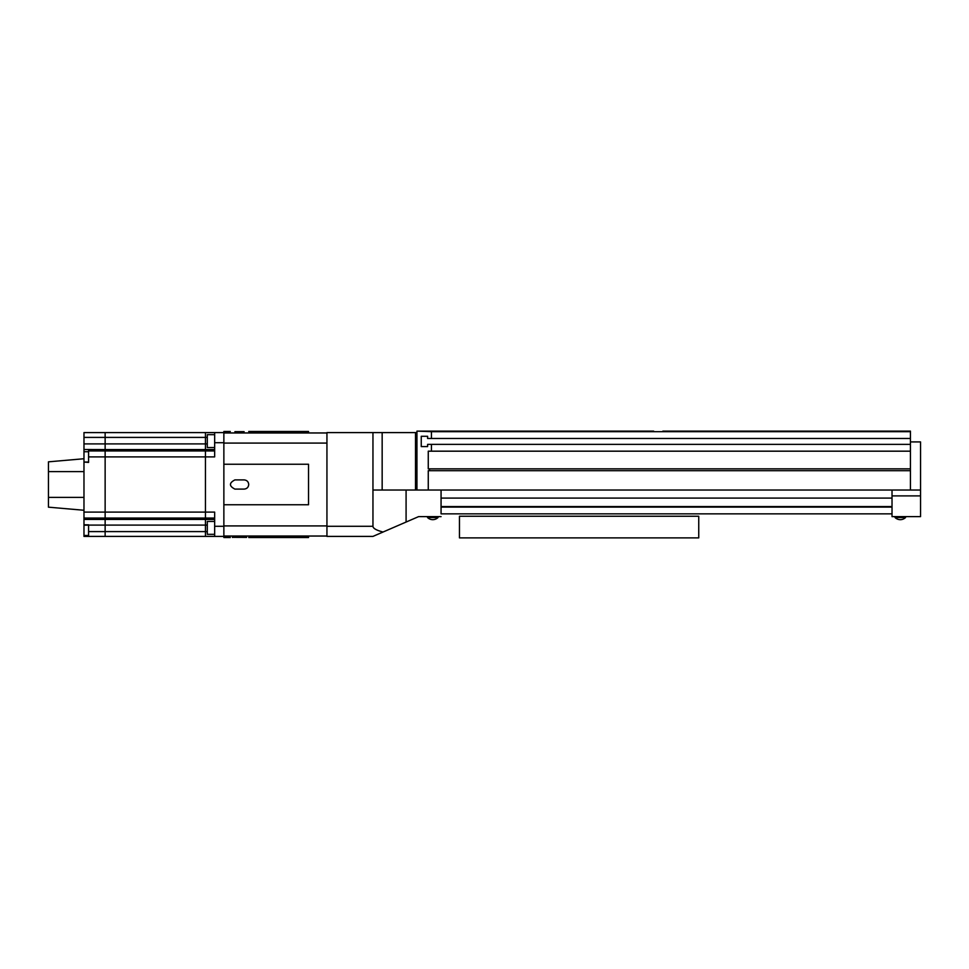 <?xml version="1.0" encoding="UTF-8"?>
<svg xmlns="http://www.w3.org/2000/svg" width="969" height="969" viewBox="0 0 969 969"><rect width="100%" height="100%" fill="white"/><g stroke="black" fill="none" stroke-linecap="round" stroke-linejoin="round"><path stroke-width="1.45" d="M416.949 432.598L415.507 432.598L415.507 490.023L372.956 490.023L372.956 526.288L326.941 526.288L326.941 536.402L372.956 536.402L383.046 532.029C376.408 530.297 373.041 528.384 372.956 526.288M662.857 431.12L910.424 431.12L910.424 490.023L415.507 490.023M326.941 526.288L326.941 432.598L415.507 432.598M383.046 532.029L418.608 516.622L441.065 516.622M406.084 490.023L406.084 522.049M910.424 490.023L920.55 490.023L920.55 441.925L910.424 441.925M892.025 490.023L892.025 506.533L892.025 498.09L441.065 498.09L441.065 513.861L892.025 513.861L892.025 516.622L920.55 516.622L920.55 495.886L892.025 495.886M920.55 490.023L920.55 495.886M895.053 517.543A7.558 7.558 0 0 0 905.555 517.543L905.555 516.622L905.555 517.543L895.053 517.543L895.053 516.622M427.535 517.543A7.558 7.558 0 0 0 438.024 517.543L427.535 517.543L427.535 516.622M438.024 517.543L438.024 516.622M653.663 431.12L416.949 431.12L431.447 431.677L431.447 438.485L427.62 438.485L427.62 436.28L421.249 436.28L421.249 446.588L427.62 446.588L421.249 446.588M910.424 431.677L431.447 431.677M910.424 438.485L431.447 438.485M427.62 436.28L421.249 436.28M427.62 446.588L427.62 444.371L431.447 444.371L431.447 451.179L428.262 451.179L428.262 468.851L429.533 468.851L429.533 470.692L428.262 470.692L428.262 490.023M910.424 444.371L431.447 444.371M910.424 451.179L431.447 451.179M910.424 468.851L429.533 468.851M910.424 470.692L429.533 470.692M441.065 490.023L441.065 498.09M892.025 513.861L892.025 506.533L441.065 506.533M892.025 507.102L441.065 507.102M416.949 431.278L416.949 490.023M88.579 462.043L83.976 462.043L83.976 449.507L105.136 449.568L105.136 536.402L205.452 536.402L205.452 432.598L223.863 432.598L223.863 536.402L205.452 536.402L205.452 432.598L105.136 432.598L105.136 536.402L88.579 536.402L88.579 524.81L83.976 524.81L83.976 536.402L88.579 536.402M83.976 462.043L88.579 462.407L88.579 449.568M83.976 462.407L83.976 524.81M83.976 437.407L105.136 437.407L105.136 432.598L83.976 432.598L83.976 449.507M83.976 512.104L214.658 512.104L214.658 536.402M214.658 432.598L214.658 456.896L88.579 456.896M207.293 437.407L105.136 437.407L105.136 449.568L214.658 449.568M83.976 510.263L48.45 507.162L48.45 461.838L83.976 458.737M214.658 534.331L207.293 534.331L207.293 521.443L214.658 521.443M214.658 447.557L207.293 447.557L207.293 434.669L214.658 434.669M223.863 432.961L326.941 432.961M223.863 536.039L326.941 536.039M308.53 464.248L223.863 464.248L223.863 504.752L308.53 504.752L308.53 464.248L308.53 504.752M248.718 484.5C248.439 487.298 246.913 488.824 244.115 489.103L234.91 489.103C228.975 486.038 228.975 482.974 234.91 479.897L244.115 479.897C246.901 480.176 248.439 481.702 248.718 484.5M246.623 537.395L234.91 537.347C228.975 537.529 228.975 537.529 234.91 537.347L234.05 537.359M245.012 537.359L245.835 537.371M232.366 537.395L233.178 537.371M308.53 536.039L308.53 537.516L248.718 537.516M230.307 537.516L223.863 537.516L223.863 536.402M244.115 431.653L234.91 431.653C228.975 431.471 228.975 431.471 234.91 431.653M248.718 431.484L308.53 431.484L308.53 432.961M223.863 432.598L223.863 431.484L230.307 431.484M459.463 516.247L459.463 537.88L698.746 537.88L698.746 516.247L459.463 516.247M372.956 432.598L372.956 490.023M382.161 432.598L382.161 490.023M83.976 443.899L207.293 443.899M83.976 518.052L214.658 518.052M83.976 519.432L214.658 519.432M88.579 525.101L207.293 525.101M88.579 531.593L207.293 531.593M88.579 450.948L214.658 450.948M214.658 526.288L223.863 526.288M214.658 442.712L223.863 442.712M83.976 471.612L48.45 471.612M48.45 497.388L83.976 497.388M223.863 443.087L326.941 443.087M223.863 525.913L326.941 525.913M900.298 519.65A7.558 7.558 0 0 0 905.555 517.543M88.579 535.482L83.976 535.482M88.579 451.736L83.976 451.736M88.579 525.174L83.976 525.174"/></g></svg>
